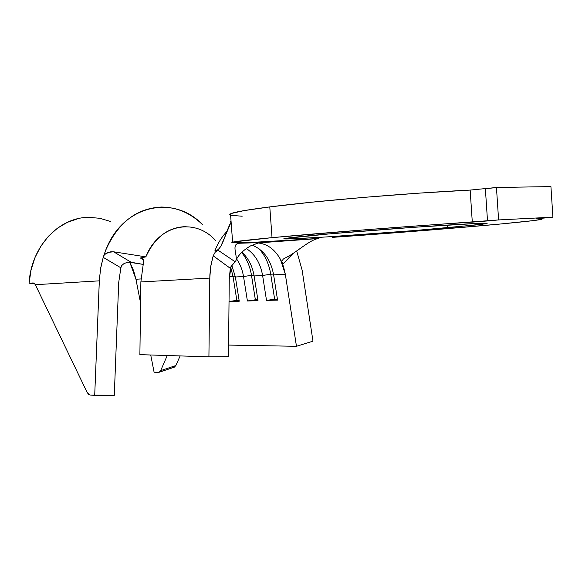<?xml version="1.0" encoding="UTF-8"?>
<svg xmlns="http://www.w3.org/2000/svg" width="582" height="582" viewBox="0 0 582 582"><rect width="100%" height="100%" fill="white"/><g stroke="black" fill="none" stroke-linecap="round" stroke-linejoin="round"><path stroke-width="0.87" d="M230.625 221.538L231.061 221.276L230.625 221.538M447.354 227.795C383.385 233.52 274.486 240.817 284.438 238.533L329.383 233.884L412.987 227.358L477.138 223.437L487.076 223.364L480.899 224.499L414.639 230.545L327.695 236.867L292.47 238.802L283.936 238.802L290.571 237.638L312.941 235.354C342.325 232.625 392.814 228.668 431.669 226.078C470.627 223.473 491.63 222.637 486.356 223.706L447.354 227.795L447.172 225.074L447.354 227.795M269.786 206.908C246.659 209.884 233.571 212.19 230.508 213.849L229.781 214.583L230.61 215.187C229.286 214.743 229.541 214.176 231.374 213.47L244.12 210.604L269.786 206.908L272.034 237.652L269.786 206.908C316.113 200.914 408.346 193.078 470.154 190.081L419.404 193.122L364.048 197.356L311.894 202.18L269.786 206.908M470.154 190.081L472.3 222.12L487.512 220.942L485.381 188.808L487.512 220.942L498.599 219.931L552.9 217.166L536.786 218.781C542.148 218.723 543.479 218.97 540.773 219.516C525.757 222.462 414.93 231.709 332.373 237.361L430.003 230.065L499.414 224.114L533.258 220.614L541.973 219.196L536.779 218.672L552.9 217.166L498.599 219.931L366.318 229.701L272.034 237.652L233.491 241.959C231.403 242.367 231.309 242.614 233.222 242.709L244.127 242.57C234.124 242.927 230.283 242.781 232.611 242.148C235.732 241.355 248.878 239.857 272.034 237.652C318.434 233.229 410.616 226.042 472.3 222.12L470.154 190.081L496.453 187.491L550.928 186.596L552.9 217.166L550.928 186.596L496.453 187.491L498.599 219.931L496.453 187.491L485.33 188.808M277.556 300.101L266.512 300.421L262.598 275.475L254.108 275.948L258.015 300.676L247.408 300.981L243.523 276.537L235.368 276.988L239.246 301.221L229.053 301.52L236.845 300.348L233.004 276.37L229.33 276.923L233.004 276.37L236.845 300.348L239.093 300.283L229.053 301.52L239.246 301.221L235.368 276.988L231.832 265.37L235.368 276.988L243.523 276.537L247.408 300.981L255.367 299.788L251.497 275.322L243.523 276.537C242.454 269.99 240.184 264.184 236.707 259.114C240.184 264.184 242.454 269.99 243.523 276.537L251.497 275.322L255.367 299.788L257.862 299.708L247.408 300.981L258.015 300.676L254.108 275.948C252.428 266.025 248.347 258.11 241.865 252.181C248.347 258.11 252.428 266.025 254.108 275.948L262.598 275.475L266.512 300.421L274.639 299.199L270.739 274.238L262.598 275.475C260.43 263.18 254.967 254.174 246.215 248.456C254.967 254.174 260.43 263.18 262.598 275.475L270.739 274.238L274.639 299.199L277.403 299.119L266.512 300.421L277.556 300.101L273.627 274.864L277.556 300.101M228.588 345.075L296.464 346.297L285.318 274.209L273.627 274.864C270.783 259.681 263.624 249.78 252.159 245.153C263.624 249.78 270.783 259.681 273.627 274.864L285.318 274.209L296.464 346.297L312.985 341.183L302.123 270.121L312.985 341.183L296.464 346.297L228.588 345.075M280.4 259.288L285.318 274.209L283.456 266.432L280.4 259.288L282.976 264.068L280.4 259.288C274.886 249.467 267.538 244.04 258.35 243M229.257 279.178L231.025 266.578L230.05 270.79L229.257 279.178L228.471 356.671L229.257 279.178M140.873 281.943L139.884 354.656L208.916 356.824L228.471 356.671L208.916 356.824L139.884 354.656L140.873 281.943L209.782 278.087L208.916 356.824L209.876 274.806L210.96 265.094L213.172 255.789L210.699 266.687L209.782 278.087L140.873 281.943L143.128 265.072L140.873 281.943M239.151 243.174L239.115 242.716L239.151 243.174L318.972 238.438C309.697 239.34 295.394 253.614 284.925 258.073C295.074 253.752 308.838 240.199 318.107 238.555L238.336 243.291C231.039 244.935 238.358 256.808 235.586 261.238L235.157 261.784C239.151 257.746 230.166 244.156 239.151 243.174L242.41 242.876L239.151 243.174M244.92 242.592L242.41 242.876L244.92 242.563M231.192 215.347L242.177 216.22M230.217 268.229L213.172 255.789L215.238 252.144L217.901 250.129L214.831 250.973C217.85 243.247 221.88 236.721 226.936 231.389C221.88 236.721 217.85 243.247 214.831 250.973C217.319 250.609 219.392 248.87 221.073 245.757L231.119 222.077C225.445 231.44 222.819 250.216 214.831 250.973L217.901 250.129L235.157 261.784L230.967 266.672M232.902 264.061L230.203 268.273L213.172 255.789M282.35 260.489L283.267 259.092L284.925 258.073L283.267 259.092L282.35 260.489M282.976 264.068L293.037 253.476L282.976 264.068L282.285 262.191M186.124 226.616C168.322 227.009 154.899 237.092 145.856 256.866L140.407 258.001L142.204 258.204L143.31 259.608L143.609 262.016L143.15 264.977M296.689 250.973L302.123 270.121M142.663 258.546L140.407 258.001L143.405 259.885L140.407 258.001L145.856 256.866L113.621 251.795L131.19 262.278L143.288 264.41L128.68 262.147M88.937 217.355C59.189 217.057 31.028 246.455 29.1 283.201L32.912 282.961L34.229 283.361L35.335 284.7L99.318 280.844L100.548 268.884L103.218 257.36L100.839 267.211L99.406 279.12L94.699 395.404L114.283 395.382L118.713 282.474L120.867 267.807L103.218 257.36L105.575 250.529C117.899 222.688 136.515 208.196 161.432 207.039C176.906 207.192 190.627 213.085 202.587 224.703C173.88 194.17 122.678 204.566 105.575 250.529L103.974 255.403L105.873 253.577L108.187 252.355L113.621 251.795L145.856 256.866C158.522 224.128 195.326 217.312 215.675 240.664M121.703 265.545L120.867 267.807L121.689 265.574L123.966 263.61L127.342 262.322L131.19 262.278L113.621 251.795L110.951 251.715L105.873 253.577L103.974 255.403L103.218 257.36L120.867 267.807L118.713 282.474L114.283 395.382L90.152 395.018L94.699 395.404L99.318 280.844L35.335 284.7L87.111 392.363L88.479 394.247L90.152 395.018L87.111 392.363L35.335 284.7M159.133 372.262L154.092 372.204L158.173 372.415L159.628 371.993L160.668 370.625L159.133 372.262L174.28 367.191L175.837 365.561L180.144 355.915L175.837 365.561L174.047 367.271M160.668 370.625L167.245 355.515L160.668 370.625L175.837 365.561L160.668 370.625M130.033 262.598L133.598 270.645L135.941 279.244L140.975 278.945L135.941 279.244L140.582 303.026L135.941 279.244L129.779 262.133M150.731 354.998L154.092 372.204L150.731 354.998M110.354 221.415L99.784 218.286L88.85 217.355M77.893 218.716L67.272 222.375L57.342 228.268L48.444 236.241L40.922 246.07L35.044 257.433L31.05 269.953L29.1 283.201L34.542 283.623L29.1 283.201L33.443 283.005L34.716 283.805M143.31 259.608L143.434 259.987M253.985 275.184L251.497 275.322C250.042 266.447 246.753 258.815 241.639 252.421C246.753 258.815 250.042 266.447 251.497 275.322L253.985 275.184M235.244 276.239L233.004 276.37L230.77 267.516L233.004 276.37L235.244 276.239M273.496 274.086L270.739 274.238C269.066 264.046 265.145 255.534 258.975 248.71C265.145 255.534 269.066 264.046 270.739 274.238L273.496 274.086M255.949 243.138L254.88 242.447M215.078 252.333L217.901 250.129L231.49 259.303M230.508 213.849L232.611 242.148M221.073 245.757L221.778 244.455M258.743 242.876L318.107 238.555M238.336 243.291L259.368 242.614L250.551 245.888C242.985 250.355 238.096 255.265 235.899 260.62M32.927 282.961L33.443 282.998"/></g></svg>
